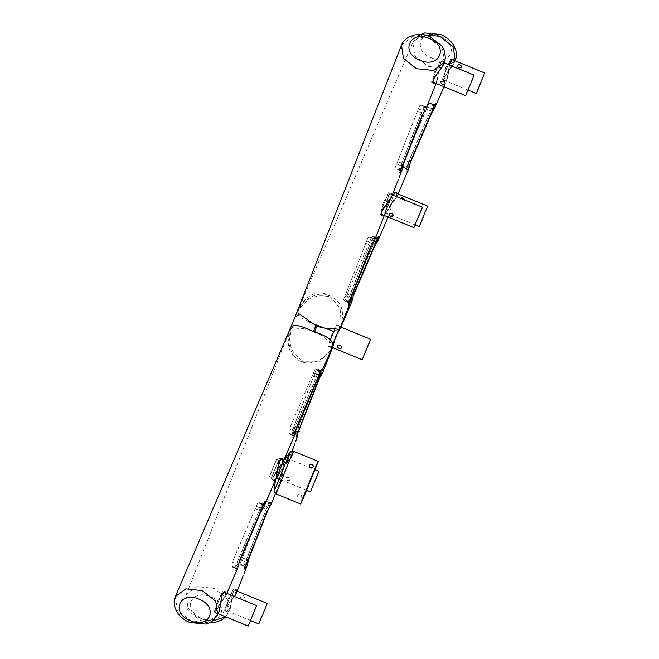 <?xml version="1.0" encoding="UTF-8"?>
<svg xmlns="http://www.w3.org/2000/svg" width="659" height="659" viewBox="0 0 659 659"><rect width="100%" height="100%" fill="white"/><g stroke="black" fill="none" stroke-linecap="round" stroke-linejoin="round"><path stroke-width="0.49" stroke-dasharray="3.29 2.47" d="M380.943 210.723L387.171 196.193L379.856 213.697L381.297 214.29M387.171 196.193L388.258 193.219L392.369 194.907M381.726 208.911L386.396 198.005L381.726 208.911M227.94 614.155C227.314 611.453 225.79 610.827 223.376 612.285C224.142 614.666 225.666 615.292 227.94 614.155M215.427 609.023L221.07 594.599L214.043 612.046L218.162 613.735M223.945 592.186L222.445 591.568L221.07 594.599M216.127 607.219L220.584 596.362L216.127 607.219M329.212 342.795L335.439 328.264L328.124 345.769L332.235 347.458M335.439 328.264L336.527 325.291L340.629 326.979M329.986 340.983L334.657 330.077L329.986 340.983M301.023 497.669C302.448 495.848 301.608 494.744 298.502 494.357C296.723 496.243 297.563 497.347 301.023 497.669M278.403 461.399L272.175 475.938L279.49 458.433L280.981 459.043M272.175 475.938L271.088 478.912L275.198 480.6M274.276 470.806L278.773 460.155L274.276 470.806M283.749 460.18L276.434 477.693M289.993 480.007C287.802 481.128 286.278 480.502 285.429 478.137C287.769 476.688 289.293 477.314 289.993 480.007M277.48 474.875L283.708 460.336L276.393 477.841L306.666 490.263M283.708 460.336L284.795 457.362L315.018 469.768M278.255 473.055L282.925 462.148L278.255 473.055M449.224 62.037L443.573 76.46L450.599 59.013L452.099 59.623M468.137 90.126L442.197 79.484L443.573 76.46M448.524 63.841L444.067 74.698L448.524 63.841M244.489 597.548C243.649 595.184 242.125 594.558 239.925 595.67C240.626 598.372 242.15 598.99 244.489 597.548M231.968 592.408L225.74 606.947L233.055 589.443L237.166 591.123M225.74 606.947L224.653 609.913L250.593 620.556M231.194 594.229L226.523 605.127L231.194 594.229M432.675 78.652L438.902 64.121L431.587 81.625L433.029 82.218M438.902 64.121L439.99 61.147L444.1 62.836M433.457 76.839L438.128 65.933L433.457 76.839M404.783 199.998L404.708 200.32C402.303 201.778 400.779 201.152 400.145 198.441L400.318 198.17M392.187 195.179L386.536 209.603L393.563 192.148L395.062 192.766M415.228 224.966L385.161 212.626L386.536 209.603M391.479 196.983L387.031 207.84L391.479 196.983M284.136 463.442L285.561 458.689L287.118 457.272L288.337 457.7L288.518 459.677L287.291 462.791L279.078 474.093L277.661 477.347L277.9 479.497L279.21 480.114L282.266 475.839L284.136 463.442M449.529 65.06L448.655 72.309L446.687 80.167L443.977 81.378L443.639 80.217L444.866 76.312L453.095 65.035L454.603 60.653M225.609 607.252L232.1 592.103L224.48 610.341L226.614 611.28L225.707 609.789L226.119 607.474L235.016 594.747L236.037 590.53L234.538 589.887L232.619 592.301L230.139 607.425L228.821 610.242L226.622 611.288C225.312 611.947 225.839 609.839 228.195 604.937L234.538 596.535L228.138 604.995L225.93 609.435L226.169 611.585L227.47 612.186L229.118 610.967L230.535 607.928L232.643 594.121L233.821 590.769L235.378 589.36L236.597 589.78L236.284 593.339M393.234 195.262L390.103 212.363L389.65 213.31L386.94 214.521L386.602 213.359L387.83 209.455L396.051 198.178L397.566 193.795M276.03 478.64L275.577 479.595L272.859 480.798L272.521 479.645L273.749 475.732L281.978 464.455L283.485 460.073M374.749 245.774L349.97 303.535C349.558 304.928 349.83 304.985 350.794 303.733L351.807 301.773M381.742 231.811L381.388 232.726M347.853 310.916L347.499 311.839M218.953 611.881L218.541 612.722L215.831 613.941L215.518 611.989L216.704 608.891L225.683 596.131L226.449 593.215M271.055 504.58L271.739 502.43C271.945 500.824 271.722 500.642 271.055 501.878L268.328 509.045M271.739 502.43L268.798 502.825L271.055 501.878L248.624 559.219M244.242 573.05L243.855 573.94M274.984 494.579L274.597 495.469M431.785 112.631L407.007 170.393C406.595 171.785 406.875 171.851 407.839 170.59L408.844 168.63M438.779 98.669L438.424 99.583M404.89 177.773L404.535 178.696M260.667 512.059L235.889 569.813C235.477 571.205 235.757 571.271 236.721 570.01L237.726 568.05M267.661 498.089L267.315 499.003M233.772 577.202L233.418 578.116M340.868 327.078L340.011 329.278L340.258 327.589C345.473 311.641 341.667 300.875 328.833 295.298C328.182 296.978 328.223 296.97 328.956 295.273L340.06 308.074L341.321 325.208M308.774 321.79L299.68 317.193L297.843 310.661L294.095 319.368C297.448 307.094 310.191 285.882 328.833 295.298C328.182 296.978 328.223 296.97 328.956 295.273C313.552 289.878 300.224 304.483 297.843 310.661L412.814 42.267L414.766 55.776L428.128 66.37L444.685 68.206L455.204 60.422M338.644 330.365L339.657 325.991L340.365 325.62L340.258 327.589L338.619 331.419M333.808 331.477L340.497 328.157M339.657 327.062L339.36 329.434L340.011 329.278L339.838 329.698M340.011 329.278C337.457 333.092 335.522 337.68 334.212 343.034L330.703 342.771L321.716 335.258M316.897 325.999L317.193 325.315L316.131 324.887M331.93 348.174L319.747 361.84L301.69 361.758C302.341 360.086 302.3 360.094 301.567 361.783C316.971 367.178 330.299 352.581 332.68 346.403M293.79 320.134L292.514 323.396L288.181 346.593L293.164 356.107L301.69 361.758C302.341 360.086 302.3 360.094 301.567 361.783C289.095 356.898 286.657 337.976 290.026 328.899L293.222 321.6M332.795 346.09L331.065 348.273L332.276 347.474M339.36 329.434C336.798 333.248 334.945 337.639 333.8 342.606L334.212 343.034L333.479 345.225L332.581 346.832L332.284 346.148L330.843 347.474L331.065 348.281M339.822 329.731L336.584 335.522L333.479 345.225L333.124 344.657L332.284 346.148M426.258 108.364L426.933 106.214C427.147 104.608 426.925 104.419 426.258 105.662L403.827 163.004M430.179 98.364L429.8 99.254M399.445 176.834L399.057 177.724M374.526 240.436L375.202 238.286C375.416 236.68 375.185 236.49 374.518 237.734L352.095 295.075M378.447 230.436L378.06 231.325M347.713 308.906L347.326 309.796M293.774 320.192C286.138 332.902 298.955 324.986 314.664 331.469M294.095 319.368L294.655 317.926M435.541 83.248L437.469 79.624L439.339 67.226L440.764 62.465L442.321 61.056L443.532 61.485L443.301 64.862M317.704 378.917L292.925 436.678C292.522 438.062 292.794 438.128 293.757 436.868L294.762 434.907M324.706 364.946L324.352 365.869M290.808 444.059L290.454 444.973M383.802 215.32L385.737 211.696L387.607 199.298L389.032 194.537L390.589 193.128L391.8 193.557L391.57 196.942M322.795 372.508L323.47 370.358C323.684 368.752 323.454 368.57 322.786 369.806L320.068 376.973M323.47 370.358L320.529 370.753L322.786 369.806L300.364 427.147M295.973 440.978L295.586 441.868M326.716 362.508L326.329 363.397M287.835 461.72L279.951 472.841C275.75 479.958 278.938 479.085 278.362 479.217L277.521 478.121L277.521 476.465L279.63 472.338L287.308 461.564L287.868 458.845L287.176 457.774L286.261 457.816L284.836 459.216L283.782 462.288L281.36 476.721L279.737 478.994L278.378 479.225M278.905 469.192L280.569 465.312L278.617 469.982L279.474 470.337L281.418 465.666L279.762 469.537M277.645 475.114L283.535 460.089L276.212 478.269L278.345 479.208M281.92 476.861L284.144 463.516C285.775 458.318 286.78 456.407 287.159 457.774L284.968 456.934L283.535 460.089M280.569 465.312L280.858 464.521L281.714 464.875L281.418 465.666M453.796 60.315L453.796 61.987L452.511 64.969L443.968 76.988L443.482 79.698L444.108 80.818L444.883 80.925L446.423 79.385L447.486 76.378L449.866 61.93L451.324 59.878L453.013 59.434L450.781 58.585L443.458 76.757L449.347 61.74M445.649 71.172L447.156 67.325L445.278 71.979L444.43 71.625L446.3 66.979L444.792 70.818M444.224 80.884L442.024 79.912L443.458 76.757M447.156 67.325L447.519 66.518L446.67 66.172L446.3 66.979M228.022 601.618L229.686 597.738L227.734 602.408L226.885 602.062L229.126 596.601L229.975 596.947L229.686 597.738M228.838 597.392L227.174 601.263M232.1 592.103L233.237 589.014L235.411 589.838C235.749 590.373 234.291 587.507 232.396 595.629L230.428 608.265M396.578 197.198C391.858 203.194 388.588 208.45 386.751 212.989L387.187 214.027L387.937 214.035L389.831 211.572C390.688 203.812 392.171 197.634 394.288 193.021L395.977 192.576L393.736 191.728L384.988 213.055L387.179 214.027L386.413 212.552C388.406 207.84 391.726 202.42 396.388 196.283L396.751 193.458M389.263 200.114L387.756 203.96L389.634 199.306L390.482 199.661L388.242 205.122L387.393 204.768L387.756 203.96M388.612 204.315L390.12 200.468M386.116 209.957L392.607 194.817M273.114 480.312L273.864 480.32L275.75 477.849C276.607 470.098 278.09 463.911 280.207 459.298L281.904 458.853L279.663 458.005L272.043 476.243L270.907 479.34L273.106 480.304L272.669 479.266C274.506 474.735 277.785 469.472 282.505 463.483M282.678 459.743L282.307 462.569C277.653 468.697 274.325 474.126 272.34 478.838L273.106 480.304M272.043 476.243L278.526 461.102M277.637 462.659L272.933 474.678L278.79 460.139L276.566 459.232L270.717 473.772L275.421 461.753M270.717 473.772L269.564 476.292L271.788 477.207L272.933 474.678M269.951 475.032L276.179 460.493L269.951 475.032M347.433 293.444L371.907 236.433L347.433 293.444L351.445 295.092L351.239 297.827L349.74 301.674L350.794 303.733M345.003 299.524L349.74 301.674L345.003 299.524M352.977 296.707L350.184 303.222L349.006 301.311L349.74 301.674M378.126 237.009L375.927 237.94L376.775 238.22L371.857 236.441L377.681 238.311M375.976 242.298L375.276 242.067L373.496 244.159L374.683 245.313M352.433 299.548L351.239 297.827L346.445 295.858M353.636 294.161L351.445 295.092L375.927 237.94M225.625 592.878L225.584 594.698L224.315 597.614L215.814 609.55L215.312 611.997L215.65 613.101L216.852 613.447L218.22 612.087L219.307 609.031L221.712 594.5L223.154 592.449L224.867 591.996L222.627 591.148L215.304 609.32L221.193 594.303M219.002 599.888L217.495 603.735L219.365 599.08L218.516 598.726L216.638 603.38L218.145 599.533M225.691 596.14C221.399 601.725 218.047 607.153 215.633 612.425L216.078 613.447L213.87 612.475L215.304 609.32M217.495 603.735L217.124 604.542L216.276 604.188L216.638 603.38M264.72 501.326L239.95 563.997L264.671 501.334L269.547 503.13L264.72 501.326M262.101 507.446L266.112 509.094L267.883 507.002L269.926 506.647M248.237 559.524L246.59 559.524L246.384 562.259L247.043 562.58M245.428 566.707L239.95 563.997L244.728 566.139L243.904 565.793L244.794 568.025M243.904 565.793L266.112 509.094L267.002 511.326M404.469 160.302L428.943 103.29L404.469 160.302L408.481 161.949L408.283 164.692L406.776 168.531L407.839 170.59M402.048 166.389L406.776 168.531L402.048 166.389M407.229 170.088L406.043 168.169L406.776 168.531M435.162 103.867L432.971 104.797L433.82 105.078L428.894 103.298L434.718 105.168M433.012 109.155L432.312 108.924L430.533 111.017L431.719 112.17M409.47 166.406L408.283 164.692L403.481 162.715M410.672 161.027L408.481 161.949L432.971 104.797M233.36 559.73L257.826 502.71L233.36 559.73L237.364 561.377L237.166 564.112L235.658 567.959L236.721 570.01M230.93 565.809L235.658 567.959L230.93 565.809M238.904 562.984L236.111 569.5L234.933 567.597L235.658 567.959M264.045 503.287L261.854 504.217L262.702 504.497L257.776 502.718L263.608 504.588M261.895 508.575L261.195 508.344L259.415 510.437L260.602 511.59M238.36 565.826L237.166 564.112L232.372 562.135M239.563 560.447L237.364 561.377L261.854 504.217M331.732 346.766C330.423 348.249 330.785 347.565 332.811 344.715L333.199 343.487M334.212 343.034L333.8 342.606L333.124 344.657M331.493 337.466L333.157 333.594L331.205 338.265L330.348 337.91L332.589 332.449L333.446 332.803L333.157 333.594M332.301 333.24L330.637 337.12M330.48 339.591L334.896 328.882M339.657 325.991L336.7 324.862L336.255 325.76M395.153 167.773L419.923 105.102L395.153 167.773L399.922 169.915L395.153 167.773M400.631 170.483L399.099 169.569L399.997 171.81M397.772 161.653L401.784 163.3L401.586 166.035L402.245 166.356M422.205 115.111L421.315 112.87L423.086 110.786L425.129 110.424M426.933 106.214L424.75 106.906L419.874 105.11L424.75 106.906L424.001 106.601L426.258 105.662L423.531 112.829M424.001 106.601L401.784 163.3L403.44 163.308M343.413 299.845L368.192 237.174L343.413 299.845L348.191 301.987L343.413 299.845M348.899 302.555L347.367 301.641L348.265 303.881M346.041 293.725L350.053 295.372L349.855 298.107L350.514 298.428M370.473 247.183L369.575 244.942L371.355 242.858L373.398 242.496M375.202 238.286L373.019 238.978L368.142 237.191L373.019 238.978L372.261 238.673L374.46 238.113M372.261 238.673L350.053 295.372L351.708 295.38M432.551 78.956L439.034 63.816L431.414 82.054L433.548 82.993L432.642 81.502L433.054 79.187L441.876 66.658L443.005 63.758L442.84 61.971L441.464 61.6L439.553 64.014L436.991 79.335L434.718 82.91M436.62 69.45L434.956 73.322L436.909 68.66L436.06 68.305L433.82 73.767L434.668 74.113L434.956 73.322M434.108 72.976L435.772 69.096M439.034 63.816L440.171 60.719L442.346 61.551C441.983 60.183 440.978 62.103 439.339 67.3L437.123 80.645M290.397 426.587L314.862 369.567L290.397 426.587L294.408 428.235L294.202 430.97L292.695 434.816L293.757 436.868M287.967 432.666L292.695 434.816L287.967 432.666M295.94 429.849L293.148 436.365L291.97 434.454L292.695 434.816M321.09 370.152L318.89 371.075L319.739 371.363L314.821 369.575L320.645 371.445M318.931 375.441L318.231 375.21L316.452 377.294L317.646 378.455M295.397 432.691L294.202 430.97L289.408 429.001M296.599 427.304L294.408 428.235L318.89 371.075M381.116 210.971L386.998 195.945L379.683 214.126L381.816 215.065L380.984 213.977L380.993 212.322L382.22 209.529L390.779 197.42L391.108 194.043L389.733 193.672L388.299 195.072L387.253 198.145L384.831 212.577L382.986 214.982M382.377 205.048L384.032 201.168L382.08 205.839L382.937 206.193L384.889 201.522L383.225 205.394M385.391 212.717L387.607 199.372C389.238 194.174 390.243 192.263 390.622 193.631L388.431 192.79L386.998 195.945M384.032 201.168L384.321 200.377L385.177 200.731L384.889 201.522M316.452 369.254L291.682 431.925L316.411 369.262L321.279 371.058L316.452 369.254M313.832 375.375L317.844 377.022L319.623 374.93L321.666 374.576M299.977 427.452L298.321 427.452L298.123 430.187L298.774 430.508M297.16 434.635L291.682 431.925L296.459 434.059L295.636 433.721L296.534 435.953M295.636 433.721L317.844 377.022L318.742 379.254M278.263 487.693C275.124 495.79 275.322 495.749 278.864 487.578L293.502 451.226M276.36 485.386C273.493 492.792 273.683 492.751 276.912 485.279L290.265 452.074M431.587 57.918C451.16 66.641 460.097 43.824 440.064 36.286C420.491 27.571 411.554 50.389 431.587 57.918M225.535 616.766L229.027 611.906L227.083 598.751L214.043 588.347L197.066 586.601L186.233 594.739L188.029 608.232L201.069 618.636L212.758 620.984M201.242 618.603C220.781 627.327 230.642 604.319 210.583 596.799C191.036 588.075 181.184 611.074 201.242 618.603M217.709 614.789L207.19 622.582L190.632 620.737L177.271 610.143L175.319 596.634M401.496 45.158L412.476 36.673L429.454 38.428L442.494 48.832L444.43 61.979M422.419 34.705L412.814 42.267L417.757 36.08M283.535 463.648L284.128 463.442L283.535 463.648M279.63 472.338L279.877 472.882L279.63 472.338M443.458 79.418L443.631 80.209L443.458 79.418M451.324 59.878L451.992 59.417M227.866 604.435L228.129 604.987L227.866 604.435M231.803 595.761L232.38 595.555L231.803 595.761M394.288 193.021L394.955 192.56M272.34 478.838L272.513 479.637L272.34 478.838M280.207 459.298L280.874 458.837M349.006 301.311L373.496 244.159L369.477 242.512M370.465 240.098L375.276 242.067L376.775 238.22M223.154 592.449L223.821 591.996M215.312 611.997L215.468 612.796L215.312 611.997M269.547 503.13L267.883 507.002L263.089 505.033M244.728 566.139L246.384 562.259L241.581 560.29M242.57 557.876L246.59 559.524L268.798 502.825M406.043 168.169L430.533 111.017L426.513 109.369M427.51 106.956L432.312 108.924L433.82 105.078M234.933 567.597L259.415 510.437L255.404 508.789M256.392 506.376L261.195 508.344L262.702 504.497M339.064 329.492L339.838 329.006M338.635 331.386L338.059 331.411M339.574 327.869L340.258 327.589M333.157 345.275L332.811 344.715M399.922 169.915L401.586 166.035L396.784 164.066M424.75 106.906L423.086 110.786L418.292 108.809M417.304 111.223L421.315 112.87L399.099 169.569M348.191 301.987L349.855 298.107L345.052 296.138M373.019 238.978L371.355 242.858L366.561 240.889M365.564 243.295L369.575 244.942L347.367 301.641M438.737 67.432L439.322 67.226L438.737 67.432M434.833 76.115L435.08 76.666M291.97 434.454L316.452 377.294L312.44 375.655M313.429 373.241L318.231 375.21L319.739 371.363M386.998 199.504L387.591 199.298L386.998 199.504M383.093 208.186L383.34 208.738M321.279 371.058L319.623 374.93L314.821 372.961M296.459 434.059L298.123 430.187L293.313 428.218M294.301 425.805L298.321 427.452L320.529 370.753M292.514 323.396L186.093 595.085L185.929 605.951L188.285 610.728L200.435 620.366L210.254 622.524M275.388 493.542L281.887 476.943M288.098 461.086L292.036 451.044M443.952 86.691L447.107 79.327M453.952 63.338L455.031 60.826M230.156 609.015L225.831 616.882M388.093 217.075L390.07 212.462M396.916 196.473L397.995 193.968M282.843 462.758L284.169 459.661M226.877 593.388L225.806 595.893M340.95 327.111L340.365 328.479M333.635 344.838L332.556 347.59M328.339 296.649C320.636 294.886 313.956 296.023 308.297 300.043C301.657 305.274 297.563 310.315 295.998 315.159L297.983 310.323M292.588 323.207L293.008 322.127M302.184 360.415C295.405 356.017 291.451 350.58 290.331 344.097C288.864 336.831 289.82 329.36 293.189 321.683M436.027 83.446L437.09 80.727M384.288 215.518L385.358 212.799M444.232 80.884L443.787 79.846C445.772 75.101 449.051 69.838 453.614 64.055M349.155 301.987L344.805 300.018M376.544 237.578L372.063 235.93M350.184 303.222L349.097 301.962M378.184 237.191L376.487 237.553M219.661 609.74L219.439 610.539M269.35 502.471L264.885 500.824M244.085 566.452L239.752 564.483M244.019 566.427L244.975 567.901M269.292 502.446L270.989 502.265M406.191 168.844L401.85 166.875M433.581 104.435L429.108 102.788M410.022 163.564L407.114 170.401L406.133 168.819M435.22 104.048L433.523 104.41M235.074 568.272L230.732 566.295M262.471 503.855L257.99 502.207M236.111 569.5L235.016 568.239M264.102 503.468L262.414 503.83M327.951 346.197L330.843 347.474M399.288 170.228L394.947 168.259M424.553 106.247L420.088 104.6M424.495 106.223L426.192 106.05M399.222 170.203L400.178 171.678M347.548 302.308L343.215 300.339M372.821 238.319L368.348 236.68M372.755 238.294L374.584 237.85L371.8 244.901M347.491 302.275L348.446 303.75M292.118 435.129L287.769 433.152M319.508 370.712L315.027 369.065M293.148 436.365L292.061 435.105M321.147 370.325L319.45 370.696M321.09 370.391L316.617 368.752M295.817 434.38L291.484 432.411M295.759 434.355L296.707 435.83M321.024 370.374L322.721 370.193M449.57 65.076L447.148 79.22M393.299 195.286L390.112 212.363"/><path stroke-width="0.99" d="M421.299 210.188L415.063 224.727L422.386 207.223L392.369 194.907M381.297 214.29L413.984 227.701L415.063 224.727M393.464 215.864C391.265 216.976 389.749 216.358 388.901 213.994C391.232 212.544 392.756 213.17 393.464 215.864M255.198 608.603L249.547 623.019L256.573 605.572L223.945 592.186M249.547 623.019L248.171 626.05L218.162 613.735M369.559 342.26L363.331 356.799L370.646 339.294L340.629 326.979M332.235 347.458L362.244 359.773L363.331 356.799M341.733 347.936C339.533 349.048 338.018 348.43 337.161 346.066C339.5 344.616 341.024 345.242 341.733 347.936M315.9 467.528L303.527 497.693C299.985 505.873 299.787 505.914 302.918 497.817L315.29 467.651C318.832 459.471 319.03 459.43 315.9 467.528L318.165 461.341L293.502 451.226C291.245 451.077 290.166 451.357 290.265 452.074L283.741 460.196L280.981 459.043M291.237 457.412C294.367 449.314 294.169 449.356 290.635 457.535L275.997 493.879L300.661 504.003L302.918 497.817M275.198 480.6L282.662 463.153M312.77 467.676C309.689 467.643 308.676 466.605 309.738 464.546C313.058 464.529 314.071 465.567 312.77 467.676M317.827 474.34L311.6 488.871L318.915 471.366L315.018 469.768M306.666 490.263L310.513 491.845L311.6 488.871M477.701 90.464L483.352 76.04L476.325 93.487L468.137 90.126M461.745 67.177C459.339 68.635 457.816 68.009 457.181 65.299C459.463 64.17 460.979 64.796 461.745 67.177M483.352 76.04L484.727 73.009L452.099 59.623M259.868 620.951L266.096 606.412L258.781 623.916L250.593 620.556M237.166 591.123L267.183 603.438L266.096 606.412M473.03 78.116L466.803 92.655L474.118 75.151L444.1 62.836M433.029 82.218L465.715 95.629L466.803 92.655M445.196 83.792C443.005 84.904 441.481 84.286 440.632 81.922C442.972 80.472 444.495 81.098 445.196 83.792M420.664 223.599L426.307 209.183L419.289 226.63L415.228 224.966M400.145 198.441C402.418 197.313 403.942 197.939 404.708 200.32M426.307 209.183L427.691 206.152L395.062 192.766M454.603 60.653L453.145 58.89L451.992 59.417L449.529 65.06M236.284 593.339L234.53 596.527L236.293 593.347M397.566 193.795L396.1 192.024L394.379 193.145L393.234 195.262M283.485 460.073L282.027 458.31L280.874 458.837L278.864 462.429L276.03 478.64C277.06 470.905 278.617 464.438 280.709 459.241L281.92 458.862L282.678 459.743M340.95 327.111L351.824 301.731L353.636 294.161L378.109 237.273M353.636 294.161L378.126 237.009C378.859 235.757 379.156 235.922 379.007 237.52L378.266 240.016L374.452 246.375M378.266 240.024L381.742 231.811M348.562 309.351L347.853 310.916M226.449 593.215L224.983 591.452L223.838 591.996L221.828 595.579L219.752 609.386L217.709 614.789L215.757 601.28L202.395 590.686L185.846 588.849L175.319 596.634C173.96 599.484 173.795 603.026 174.833 607.244L176.925 611.906C180.08 616.75 184.38 620.284 189.825 622.5L205.822 624.106L210.542 622.376L217.709 614.789M243.855 573.94L247.076 565.817L248.847 558.577L247.076 565.817L245.823 568.182C244.802 569.45 244.456 569.401 244.794 568.025L267.002 511.326L271.038 504.621L275.388 493.542M274.597 495.469L274.02 497.043M397.995 193.968L408.86 168.589L410.672 161.027L435.146 104.13M410.672 161.027L435.162 103.867C435.896 102.615 436.192 102.779 436.044 104.377L435.302 106.873L431.488 113.241M432.312 108.924L434.339 108.694L438.779 98.669M405.598 176.208L404.89 177.773M226.877 593.388L237.742 568.009L239.563 560.447L264.028 503.55M239.563 560.447L264.045 503.287C264.786 502.034 265.083 502.199 264.934 503.797L264.185 506.293M275.989 478.747L264.185 506.301L260.379 512.661M268.378 496.524L267.661 498.089M234.489 575.628L233.772 577.202M341.321 325.208L340.868 327.078M321.716 335.258L314.664 331.469L317.193 325.315L333.808 331.477M315.859 325.587L313.338 331.741C327.226 335.645 333.676 340.538 332.68 346.403L333.157 345.283C333.899 340.719 335.719 336.09 338.635 331.386C340.752 326.798 327.103 330.752 315.859 325.587L299.936 314.368L295.067 316.855L401.496 45.158L403.44 58.313L416.48 68.709L433.457 70.464L444.29 62.317L445.377 58.14L444.594 51.105L442.107 46.13L430.088 36.69C424.948 34.565 419.659 34.021 414.231 35.051L408.877 37.011C404.923 39.466 402.468 42.176 401.496 45.158M332.276 347.474L331.93 348.174M332.811 344.715L332.795 346.09M284.169 459.661L294.779 434.866L296.599 427.304L321.09 370.152C321.823 368.892 322.119 369.065 321.971 370.655L332.68 346.403M333.199 343.487L338.059 331.411L338.635 331.386L339.838 329.006M404.041 162.361L402.278 169.594L401.026 171.958C399.997 173.235 399.659 173.185 399.997 171.81L422.205 115.111L425.129 110.424M429.8 99.254L436.027 83.446M399.057 177.724L402.88 167.608L401.586 166.035M352.31 294.433L350.547 301.674L349.295 304.03C348.265 305.306 347.919 305.257 348.265 303.881L370.473 247.183L373.398 242.496M378.06 231.325L384.288 215.518M347.326 309.796L351.14 299.68L349.855 298.107M316.131 324.887L308.774 321.79M313.338 331.741C299.268 324.516 291.492 323.569 290.026 328.899M294.655 317.926L295.067 316.855M444.43 61.979L442.486 66.567L435.08 76.666L432.864 81.131L433.103 83.281L434.405 83.899L435.541 83.248M318.231 375.21L320.258 374.979L321.221 373.159L317.416 379.518M325.414 363.381L324.706 364.946M291.525 442.494L290.808 444.059M398.481 179.297L391.273 197.626L382.549 209.949L381.133 213.203L381.372 215.353L382.673 215.971L383.802 215.32M295.586 441.868L297.563 436.11C296.534 437.378 296.188 437.329 296.534 435.953L318.742 379.254L322.778 372.549L332.556 347.59M326.329 363.397L325.752 364.971M449.57 65.076L450.336 62.177L451.827 59.821L453.03 59.442L453.796 60.315M393.299 195.286L394.79 192.963L395.993 192.576L396.751 193.458M375.276 242.067L377.368 241.696L374.674 246.062L352.977 296.707M374.683 245.313L374.683 246.038M377.681 238.311L379.007 237.52M378.126 237.009L378.052 237.438M352.433 299.548L352.507 299.128M219.661 609.74L222.198 594.682L223.665 592.392L224.876 592.004L225.625 592.878M245.823 568.182L245.428 566.707M245.057 567.654L267.002 511.326M246.384 562.259L247.677 563.824M248.764 558.997L248.237 559.524M434.339 108.694L431.711 112.928L410.022 163.564M431.719 112.17L431.727 112.895M434.718 105.168L436.044 104.377M435.162 103.867L435.088 104.303M409.47 166.406L409.544 165.994M261.195 508.344L263.295 507.974L260.602 512.348L238.904 562.984M260.602 511.59L260.61 512.315M263.608 504.588L264.934 503.797M264.045 503.287L263.979 503.723M238.36 565.826L239.489 560.883M338.635 331.386L338.059 331.411L338.644 330.365M334.896 328.882L330.48 339.591M403.44 163.308L403.967 162.773M424.907 110.753L422.468 114.74M401.026 171.958L400.631 170.483M351.708 295.38L352.236 294.845M373.175 242.825L370.729 246.812M349.295 304.03L348.899 302.555M434.718 82.91L433.556 82.993C432.23 83.677 432.757 81.551 435.154 76.617L443.029 65.496M320.258 374.979L317.638 379.205L295.94 429.849M317.646 378.455L317.646 379.18M320.645 371.445L321.971 370.655M295.397 432.691L295.471 432.271M296.599 427.304L321.015 370.58M297.563 436.11L297.16 434.635M296.789 435.583L318.742 379.254M298.123 430.187L299.408 431.752M320.068 376.973L299.977 427.452M382.986 214.982L381.849 215.081C382.409 214.941 379.213 215.814 383.423 208.689L391.298 197.568M288.222 457.708C291.089 450.303 290.907 450.344 287.67 457.816L274.292 491.013L275.347 480.642M417.757 36.08L424.701 32.95L440.698 34.556C446.143 36.772 450.443 40.306 453.606 45.15L455.699 49.812C456.728 54.038 456.563 57.572 455.204 60.422L453.252 46.913L439.891 36.319L422.419 34.705M212.758 620.984L225.535 616.766M198.936 599.138C218.969 606.667 210.032 629.485 190.459 620.77C170.426 613.241 179.363 590.415 198.936 599.138M419.94 60.266C399.881 52.736 409.741 29.737 429.281 38.461C449.339 45.982 439.487 68.989 419.94 60.266M399.997 171.81L422.205 115.111M348.265 303.881L370.473 247.183M293.222 321.6L293.79 320.134M451.324 59.878L451.992 59.417L451.324 59.878M394.288 193.021L394.955 192.56L394.288 193.021M280.207 459.298L280.874 458.837L280.207 459.298M223.154 592.449L223.821 591.996M339.064 329.492L339.698 329.343L339.064 329.492M434.833 76.115L435.08 76.666L434.833 76.115M383.093 208.186L383.34 208.738L383.093 208.186M275.997 493.879C274.301 492.413 273.732 491.457 274.292 491.013M293.206 321.65L175.319 596.634M292.036 451.044L295.01 443.441M439.487 97.104L443.952 86.691M225.831 616.882L221.539 620.103L216.226 622.022L210.254 622.524M243.278 575.513L236.367 593.158M382.451 230.238L388.093 217.075M346.741 311.369L339.822 329.039M429.215 100.827L426.381 108.06M377.483 232.899L374.65 240.131M293.008 322.127L293.716 320.323M293.708 320.34L295.018 317.004M378.266 240.016L377.302 241.837M351.684 302.053L353.562 294.598M219.439 610.539L219.192 611.28M267.266 510.956L271.178 504.275M248.781 558.964L268.328 509.045M408.728 168.918L410.606 161.463M264.185 506.301L263.221 508.114M237.611 568.338L238.418 565.628M333.157 345.275L333.157 345.275C335.349 337.268 335.307 336.238 338.619 331.419M423.531 112.829L403.983 162.748L402.88 167.608M371.8 244.901L352.244 294.82L351.14 299.68M294.647 435.195L296.525 427.74M318.997 378.884L322.918 372.203"/></g></svg>
